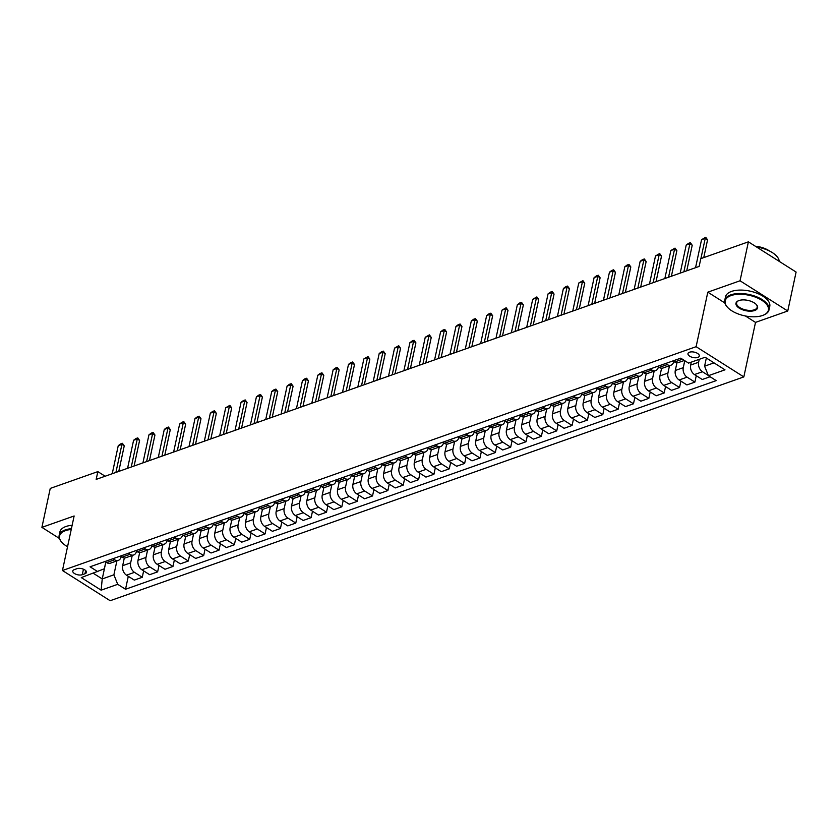 <?xml version="1.0" encoding="UTF-8"?>
<svg xmlns="http://www.w3.org/2000/svg" width="838" height="838" viewBox="0 0 838 838"><rect width="100%" height="100%" fill="white"/><g stroke="black" fill="none" stroke-linecap="round" stroke-linejoin="round"><path stroke-width="1.26" d="M689.517 352.211A5.793 2.755 -167.9 0 0 687.977 353.605A5.793 2.755 -167.9 0 0 691.256 356.978A5.793 2.755 -167.9 0 0 697.771 357.438A5.793 2.755 -167.9 0 0 699.311 356.035A5.793 2.755 -167.9 0 0 696.022 352.662A5.793 2.755 -167.9 0 0 689.517 352.211M745.411 315.989L755.509 322.389L787.751 311.003L796.1 272.057L748.397 241.836L700.809 258.638L699.133 266.432L96.171 479.399L97.837 471.616L50.249 488.418L41.9 527.364L59.362 538.425M755.509 322.389L743.83 376.911L110.155 600.72L62.452 570.51L696.116 346.691L743.83 376.911M82.271 574.7L84.973 573.747A5.615 2.671 -167.9 0 0 86.461 572.396A5.615 2.671 -167.9 0 0 83.276 569.128A5.615 2.671 -167.9 0 0 76.97 568.688L74.268 569.641A5.615 2.671 -167.9 0 0 72.78 570.992A5.615 2.671 -167.9 0 0 75.965 574.26A5.615 2.671 -167.9 0 0 82.271 574.7L83.444 569.191M93.374 573.328L102.236 578.932L113.895 574.816L117.718 584.316L125.522 589.25L716.207 380.62L708.414 375.686L704.59 366.185L713.997 362.864M117.718 584.316L101.136 590.172L81.286 577.591L104.352 568.772L105.798 562.057M708.414 375.686L724.985 369.83L705.135 357.25L688.553 363.105L680.749 358.161L90.064 566.792L97.868 571.736M787.751 311.003L740.048 280.782L748.397 241.836M740.048 280.782L707.806 292.169L696.116 346.691M62.452 570.51L74.132 515.978L41.9 527.364M105.138 476.235L97.837 471.616M105.839 562.089L102.236 578.932L101.136 590.172M665.561 363.524L667.237 364.582A7.249 5.038 70.5 0 0 670.987 365.19A7.249 5.038 70.5 0 0 673.731 361.618L673.762 361.45M650.215 368.95L651.891 370.008A7.249 5.038 70.5 0 0 655.63 370.606A7.249 5.038 70.5 0 0 658.375 367.044L658.417 366.876M634.869 374.377L636.534 375.434A7.249 5.038 70.5 0 0 640.284 376.032A7.249 5.038 70.5 0 0 643.029 372.47L643.06 372.292M619.512 379.792L621.188 380.85A7.249 5.038 70.5 0 0 624.939 381.458A7.249 5.038 70.5 0 0 627.683 377.886L627.714 377.718M604.167 385.218L605.832 386.276A7.249 5.038 70.5 0 0 609.582 386.873A7.249 5.038 70.5 0 0 612.327 383.312L612.369 383.144M588.81 390.634L590.486 391.692A7.249 5.038 70.5 0 0 594.236 392.299A7.249 5.038 70.5 0 0 596.981 388.727L597.012 388.56M573.464 396.06L575.13 397.118A7.249 5.038 70.5 0 0 578.88 397.715A7.249 5.038 70.5 0 0 581.624 394.153L581.666 393.986M558.108 401.486L559.784 402.544A7.249 5.038 70.5 0 0 563.534 403.141A7.249 5.038 70.5 0 0 566.279 399.579L566.31 399.401M542.762 406.901L544.428 407.959A7.249 5.038 70.5 0 0 548.178 408.567A7.249 5.038 70.5 0 0 550.922 404.995L550.964 404.827M527.406 412.327L529.082 413.385A7.249 5.038 70.5 0 0 532.832 413.982A7.249 5.038 70.5 0 0 535.576 410.421L535.608 410.253M512.06 417.743L513.736 418.801A7.249 5.038 70.5 0 0 517.475 419.409A7.249 5.038 70.5 0 0 520.22 415.837L520.262 415.669M496.714 423.169L498.38 424.227A7.249 5.038 70.5 0 0 502.13 424.824A7.249 5.038 70.5 0 0 504.874 421.263L504.905 421.095M481.358 428.595L483.034 429.653A7.249 5.038 70.5 0 0 486.784 430.25A7.249 5.038 70.5 0 0 489.528 426.678L489.56 426.511M466.012 434.011L467.677 435.069A7.249 5.038 70.5 0 0 471.427 435.676A7.249 5.038 70.5 0 0 474.172 432.104L474.214 431.937M450.655 439.437L452.331 440.495A7.249 5.038 70.5 0 0 456.082 441.092A7.249 5.038 70.5 0 0 458.826 437.53L458.857 437.363M435.31 444.852L436.975 445.91A7.249 5.038 70.5 0 0 440.725 446.518A7.249 5.038 70.5 0 0 443.47 442.946L443.512 442.778M419.953 450.278L421.629 451.336A7.249 5.038 70.5 0 0 425.379 451.933A7.249 5.038 70.5 0 0 428.124 448.372L428.155 448.204M404.607 455.694L406.273 456.762A7.249 5.038 70.5 0 0 410.023 457.359A7.249 5.038 70.5 0 0 412.767 453.787L412.809 453.62M389.251 461.12L390.927 462.178A7.249 5.038 70.5 0 0 394.677 462.786A7.249 5.038 70.5 0 0 397.422 459.214L397.453 459.046M373.905 466.546L375.571 467.604A7.249 5.038 70.5 0 0 379.321 468.201A7.249 5.038 70.5 0 0 382.065 464.64L382.107 464.472M358.559 471.962L360.225 473.02A7.249 5.038 70.5 0 0 363.975 473.627A7.249 5.038 70.5 0 0 366.719 470.055L366.751 469.888M343.203 477.388L344.879 478.446A7.249 5.038 70.5 0 0 348.629 479.043A7.249 5.038 70.5 0 0 351.363 475.481L351.405 475.314M327.857 482.803L329.523 483.861A7.249 5.038 70.5 0 0 333.273 484.469A7.249 5.038 70.5 0 0 336.017 480.897L336.048 480.729M312.501 488.229L314.177 489.287A7.249 5.038 70.5 0 0 317.927 489.884A7.249 5.038 70.5 0 0 320.671 486.323L320.703 486.155M297.155 493.655L298.82 494.713A7.249 5.038 70.5 0 0 302.57 495.31A7.249 5.038 70.5 0 0 305.315 491.749L305.357 491.581M281.798 499.071L283.474 500.129A7.249 5.038 70.5 0 0 287.225 500.736A7.249 5.038 70.5 0 0 289.969 497.164L290 496.997M266.453 504.497L268.118 505.555A7.249 5.038 70.5 0 0 271.868 506.152A7.249 5.038 70.5 0 0 274.613 502.591L274.655 502.423M251.096 509.913L252.772 510.971A7.249 5.038 70.5 0 0 256.522 511.578A7.249 5.038 70.5 0 0 259.267 508.006L259.298 507.838M235.75 515.339L237.416 516.397A7.249 5.038 70.5 0 0 241.166 516.994A7.249 5.038 70.5 0 0 243.91 513.432L243.952 513.265M220.404 520.765L222.07 521.823A7.249 5.038 70.5 0 0 225.82 522.42A7.249 5.038 70.5 0 0 228.565 518.858L228.596 518.68M205.048 526.18L206.724 527.238A7.249 5.038 70.5 0 0 210.464 527.846A7.249 5.038 70.5 0 0 213.208 524.274L213.25 524.106M189.702 531.606L191.368 532.664A7.249 5.038 70.5 0 0 195.118 533.261A7.249 5.038 70.5 0 0 197.862 529.7L197.894 529.532M174.346 537.022L176.022 538.08A7.249 5.038 70.5 0 0 179.772 538.687A7.249 5.038 70.5 0 0 182.516 535.115L182.548 534.948M159 542.448L160.666 543.506A7.249 5.038 70.5 0 0 164.416 544.103A7.249 5.038 70.5 0 0 167.16 540.541L167.202 540.374M143.644 547.874L145.32 548.932A7.249 5.038 70.5 0 0 149.07 549.529A7.249 5.038 70.5 0 0 151.814 545.967L151.846 545.789M128.298 553.29L129.963 554.347A7.249 5.038 70.5 0 0 133.713 554.955A7.249 5.038 70.5 0 0 136.458 551.383L136.5 551.215M112.941 558.716L114.617 559.774A7.249 5.038 70.5 0 0 118.368 560.371A7.249 5.038 70.5 0 0 121.112 556.809L121.143 556.642M116.88 560.894L113.895 574.816M124.317 557.972L122.673 565.671A7.249 5.038 70.5 0 0 126.486 575.172L134.29 580.106L142.271 577.288L143.644 570.888M132.236 555.479L130.655 562.853A7.249 5.038 70.5 0 0 134.468 572.344L142.271 577.288M139.674 552.546L138.019 560.245A7.249 5.038 70.5 0 0 141.842 569.746L149.646 574.69L157.628 571.872L159 565.472M147.582 550.053L146.001 557.427A7.249 5.038 70.5 0 0 149.824 566.928L157.628 571.872M155.02 547.12L153.364 554.829A7.249 5.038 70.5 0 0 157.188 564.32L164.992 569.264L172.974 566.446L174.346 560.046M162.928 544.627L161.357 552.001A7.249 5.038 70.5 0 0 165.17 561.502L172.974 566.446M170.376 541.704L168.721 549.403A7.249 5.038 70.5 0 0 172.544 558.904L180.338 563.838L188.32 561.02L189.692 554.62M178.285 539.211L176.703 546.586A7.249 5.038 70.5 0 0 180.526 556.086L188.32 561.02M185.722 536.278L184.067 543.977A7.249 5.038 70.5 0 0 187.89 553.478L195.694 558.422L203.676 555.604L205.048 549.204M193.63 533.785L192.049 541.159A7.249 5.038 70.5 0 0 195.872 550.66L203.676 555.604M201.068 530.863L199.423 538.562A7.249 5.038 70.5 0 0 203.246 548.062L211.04 552.996L219.022 550.178L220.394 543.778M208.987 528.369L207.405 535.744A7.249 5.038 70.5 0 0 211.228 545.234L219.022 550.178M216.424 525.436L214.769 533.136A7.249 5.038 70.5 0 0 218.592 542.636L226.396 547.581L234.378 544.763L235.75 538.363M224.333 522.943L222.751 530.318A7.249 5.038 70.5 0 0 226.574 539.819L234.378 544.763M231.77 520.01L230.125 527.72A7.249 5.038 70.5 0 0 233.949 537.21L241.742 542.155L249.724 539.337L251.096 532.937M239.689 517.528L238.107 524.902A7.249 5.038 70.5 0 0 241.931 534.393L249.724 539.337M247.126 514.595L245.471 522.294A7.249 5.038 70.5 0 0 249.295 531.795L257.098 536.739L265.08 533.911L266.453 527.511M255.035 512.102L253.453 519.476A7.249 5.038 70.5 0 0 257.276 528.977L265.08 533.911M262.472 509.169L260.828 516.868A7.249 5.038 70.5 0 0 264.64 526.369L272.444 531.313L280.426 528.495L281.798 522.095M270.391 506.676L268.809 514.05A7.249 5.038 70.5 0 0 272.622 523.551L280.426 528.495M277.828 503.753L276.173 511.452A7.249 5.038 70.5 0 0 279.997 520.953L287.801 525.887L295.783 523.069L297.155 516.669M285.737 501.26L284.155 508.635A7.249 5.038 70.5 0 0 287.979 518.125L295.783 523.069M293.174 498.327L291.53 506.026A7.249 5.038 70.5 0 0 295.343 515.527L303.147 520.471L311.128 517.654L312.501 511.253M301.083 495.834L299.512 503.209A7.249 5.038 70.5 0 0 303.325 512.709L311.128 517.654M308.531 492.901L306.876 500.611A7.249 5.038 70.5 0 0 310.699 510.101L318.492 515.045L326.485 512.228L327.857 505.827M316.439 490.419L314.858 497.793A7.249 5.038 70.5 0 0 318.681 507.283L326.485 512.228M323.877 487.486L322.221 495.185A7.249 5.038 70.5 0 0 326.045 504.686L333.849 509.63L341.831 506.801L343.203 500.401M331.785 484.993L330.203 492.367A7.249 5.038 70.5 0 0 334.027 501.868L341.831 506.801M339.222 482.06L337.578 489.769A7.249 5.038 70.5 0 0 341.401 499.259L349.195 504.204L357.177 501.386L358.549 494.986M347.142 479.566L345.56 486.941A7.249 5.038 70.5 0 0 349.383 496.442L357.177 501.386M354.579 476.644L352.924 484.343A7.249 5.038 70.5 0 0 356.747 493.844L364.551 498.778L372.533 495.96L373.905 489.56M362.487 474.151L360.906 481.525A7.249 5.038 70.5 0 0 364.729 491.026L372.533 495.96M369.925 471.218L368.28 478.917A7.249 5.038 70.5 0 0 372.103 488.418L379.897 493.362L387.879 490.544L389.251 484.144M377.844 468.725L376.262 476.099A7.249 5.038 70.5 0 0 380.085 485.6L387.879 490.544M385.281 465.792L383.626 473.501A7.249 5.038 70.5 0 0 387.449 482.992L395.253 487.936L403.235 485.118L404.607 478.718M393.19 463.309L391.608 470.684A7.249 5.038 70.5 0 0 395.431 480.174L403.235 485.118M400.627 460.376L398.982 468.075A7.249 5.038 70.5 0 0 402.795 477.576L410.599 482.52L418.581 479.692L419.953 473.292M408.546 457.883L406.964 465.258A7.249 5.038 70.5 0 0 410.788 474.758L418.581 479.692M415.983 454.95L414.328 462.66A7.249 5.038 70.5 0 0 418.152 472.15L425.955 477.094L433.937 474.277L435.31 467.876M423.892 452.457L422.31 459.832A7.249 5.038 70.5 0 0 426.133 469.332L433.937 474.277M431.329 449.535L429.685 457.234A7.249 5.038 70.5 0 0 433.497 466.735L441.301 471.668L449.283 468.851L450.655 462.45M439.248 447.042L437.666 454.416A7.249 5.038 70.5 0 0 441.479 463.917L449.283 468.851M446.685 444.109L445.03 451.808A7.249 5.038 70.5 0 0 448.854 461.309L456.658 466.253L464.64 463.435L466.012 457.035M454.594 441.616L453.012 448.99A7.249 5.038 70.5 0 0 456.836 458.491L464.64 463.435M462.031 438.693L460.376 446.392A7.249 5.038 70.5 0 0 464.2 455.893L472.004 460.827L479.985 458.009L481.358 451.609M469.94 436.2L468.358 443.574A7.249 5.038 70.5 0 0 472.182 453.065L479.985 458.009M477.388 433.267L475.733 440.966A7.249 5.038 70.5 0 0 479.556 450.467L487.349 455.411L495.331 452.583L496.704 446.183M485.296 430.774L483.715 438.148A7.249 5.038 70.5 0 0 487.538 447.649L495.331 452.583M492.734 427.841L491.078 435.551A7.249 5.038 70.5 0 0 494.902 445.041L502.706 449.985L510.688 447.167L512.06 440.767M500.642 425.348L499.06 432.722A7.249 5.038 70.5 0 0 502.884 442.223L510.688 447.167M508.079 422.425L506.435 430.124A7.249 5.038 70.5 0 0 510.258 439.625L518.052 444.559L526.034 441.741L527.406 435.341M515.999 419.932L514.417 427.307A7.249 5.038 70.5 0 0 518.24 436.808L526.034 441.741M523.436 416.999L521.781 424.698A7.249 5.038 70.5 0 0 525.604 434.199L533.408 439.143L541.39 436.326L542.762 429.925M531.344 414.506L529.763 421.881A7.249 5.038 70.5 0 0 533.586 431.381L541.39 436.326M538.782 411.584L537.137 419.283A7.249 5.038 70.5 0 0 540.96 428.784L548.754 433.717L556.736 430.9L558.108 424.499M546.701 409.091L545.119 416.465A7.249 5.038 70.5 0 0 548.942 425.955L556.736 430.9M554.138 406.158L552.483 413.857A7.249 5.038 70.5 0 0 556.306 423.358L564.11 428.302L572.092 425.474L573.464 419.073M562.047 403.665L560.465 411.039A7.249 5.038 70.5 0 0 564.288 420.54L572.092 425.474M569.484 400.732L567.839 408.441A7.249 5.038 70.5 0 0 571.652 417.932L579.456 422.876L587.438 420.058L588.81 413.658M577.403 398.239L575.821 405.613A7.249 5.038 70.5 0 0 579.634 415.114L587.438 420.058M584.84 395.316L583.185 403.015A7.249 5.038 70.5 0 0 587.009 412.516L594.812 417.45L602.794 414.632L604.167 408.232M592.749 392.823L591.167 400.197A7.249 5.038 70.5 0 0 594.99 409.698L602.794 414.632M600.186 389.89L598.531 397.589A7.249 5.038 70.5 0 0 602.354 407.09L610.158 412.034L618.14 409.216L619.512 402.816M608.095 387.397L606.523 394.771A7.249 5.038 70.5 0 0 610.336 404.272L618.14 409.216M615.542 384.474L613.887 392.174A7.249 5.038 70.5 0 0 617.711 401.674L625.504 406.608L633.486 403.79L634.858 397.39M623.451 381.981L621.869 389.356A7.249 5.038 70.5 0 0 625.693 398.846L633.486 403.79M630.888 379.048L629.233 386.747A7.249 5.038 70.5 0 0 633.057 396.248L640.861 401.193L648.842 398.364L650.215 391.964M638.797 376.555L637.215 383.93A7.249 5.038 70.5 0 0 641.039 393.431L648.842 398.364M646.234 373.622L644.59 381.332A7.249 5.038 70.5 0 0 648.413 390.822L656.206 395.766L664.188 392.949L665.561 386.548M654.153 371.129L652.572 378.504A7.249 5.038 70.5 0 0 656.395 388.004L664.188 392.949M661.591 368.207L659.935 375.906A7.249 5.038 70.5 0 0 663.759 385.407L671.563 390.34L679.545 387.523L680.917 381.122M669.499 365.714L667.917 373.088A7.249 5.038 70.5 0 0 671.741 382.589L679.545 387.523M676.936 362.781L675.292 370.48A7.249 5.038 70.5 0 0 679.115 379.981L686.909 384.925L694.891 382.107L696.263 375.707M684.761 360.707L683.274 367.662A7.249 5.038 70.5 0 0 687.097 377.163L694.891 382.107M691.266 362.152L690.638 365.064A7.249 5.038 70.5 0 0 694.461 374.565L702.265 379.499L710.079 376.744M699.248 359.324L698.62 362.246A7.249 5.038 70.5 0 0 702.443 371.737L708.32 375.466M706.34 358.015L704.59 366.185M104.96 561.533L106.636 562.591A7.249 5.038 70.5 0 0 110.386 563.188L118.368 560.371M125.522 589.25L128.298 576.314M120.316 556.107L121.981 557.165A7.249 5.038 70.5 0 0 125.731 557.773L133.713 554.955M135.662 550.692L137.338 551.75A7.249 5.038 70.5 0 0 141.088 552.347L149.07 549.529M151.018 545.266L152.684 546.324A7.249 5.038 70.5 0 0 156.434 546.931L164.416 544.103M166.364 539.85L168.04 540.908A7.249 5.038 70.5 0 0 171.79 541.505L179.772 538.687M181.72 534.424L183.386 535.482A7.249 5.038 70.5 0 0 187.136 536.079L195.118 533.261M197.066 528.998L198.742 530.056A7.249 5.038 70.5 0 0 202.482 530.664L210.464 527.846M212.412 523.582L214.088 524.64A7.249 5.038 70.5 0 0 217.838 525.237L225.82 522.42M227.768 518.156L229.434 519.214A7.249 5.038 70.5 0 0 233.184 519.822L241.166 516.994M243.114 512.741L244.79 513.799A7.249 5.038 70.5 0 0 248.54 514.396L256.522 511.578M258.471 507.315L260.136 508.373A7.249 5.038 70.5 0 0 263.886 508.97L271.868 506.152M273.817 501.889L275.493 502.947A7.249 5.038 70.5 0 0 279.243 503.554L287.225 500.736M289.173 496.473L290.838 497.531A7.249 5.038 70.5 0 0 294.588 498.128L302.57 495.31M304.519 491.047L306.195 492.105A7.249 5.038 70.5 0 0 309.945 492.713L317.927 489.884M319.875 485.631L321.541 486.689A7.249 5.038 70.5 0 0 325.291 487.287L333.273 484.469M335.221 480.205L336.897 481.263A7.249 5.038 70.5 0 0 340.637 481.86L348.629 479.043M350.577 474.779L352.243 475.837A7.249 5.038 70.5 0 0 355.993 476.445L363.975 473.627M365.923 469.364L367.589 470.422A7.249 5.038 70.5 0 0 371.339 471.019L379.321 468.201M381.269 463.938L382.945 464.996A7.249 5.038 70.5 0 0 386.695 465.603L394.677 462.786M396.625 458.522L398.291 459.58A7.249 5.038 70.5 0 0 402.041 460.177L410.023 457.359M411.971 453.096L413.647 454.154A7.249 5.038 70.5 0 0 417.397 454.751L425.379 451.933M427.328 447.67L428.993 448.728A7.249 5.038 70.5 0 0 432.743 449.336L440.725 446.518M442.674 442.255L444.35 443.312A7.249 5.038 70.5 0 0 448.1 443.91L456.082 441.092M458.03 436.828L459.695 437.886A7.249 5.038 70.5 0 0 463.445 438.494L471.427 435.676M473.376 431.413L475.052 432.471A7.249 5.038 70.5 0 0 478.802 433.068L486.784 430.25M488.732 425.987L490.398 427.045A7.249 5.038 70.5 0 0 494.148 427.652L502.13 424.824M504.078 420.561L505.743 421.629A7.249 5.038 70.5 0 0 509.494 422.226L517.475 419.409M519.424 415.145L521.1 416.203A7.249 5.038 70.5 0 0 524.85 416.8L532.832 413.982M534.78 409.719L536.446 410.777A7.249 5.038 70.5 0 0 540.196 411.385L548.178 408.567M550.126 404.304L551.802 405.362A7.249 5.038 70.5 0 0 555.552 405.959L563.534 403.141M565.482 398.878L567.148 399.936A7.249 5.038 70.5 0 0 570.898 400.543L578.88 397.715M580.828 393.462L582.504 394.52A7.249 5.038 70.5 0 0 586.254 395.117L594.236 392.299M596.185 388.036L597.85 389.094A7.249 5.038 70.5 0 0 601.6 389.691L609.582 386.873M611.53 382.61L613.207 383.668A7.249 5.038 70.5 0 0 616.957 384.275L624.939 381.458M626.887 377.194L628.552 378.252A7.249 5.038 70.5 0 0 632.302 378.849L640.284 376.032M642.233 371.768L643.909 372.826A7.249 5.038 70.5 0 0 647.648 373.434L655.63 370.606M657.579 366.353L659.255 367.411A7.249 5.038 70.5 0 0 663.005 368.008L670.987 365.19M672.935 360.927L674.6 361.985A7.249 5.038 70.5 0 0 678.351 362.582L684.374 360.455M707.806 292.169L724.849 302.958M112.229 473.732L118.242 445.69L120.557 443.951L122.4 443.302L121.919 444.391L124.244 445.858L118.766 471.417M118.242 445.69L121.919 444.391L115.916 472.423M122.4 443.302L124.244 445.858M127.575 468.306L133.588 440.275L135.913 438.536L137.757 437.886L137.275 438.976L139.59 440.442L134.111 466.001M133.588 440.275L137.275 438.976L131.262 467.007M137.757 437.886L139.59 440.442M142.931 462.88L148.944 434.849L151.259 433.11L153.103 432.46L152.621 433.55L154.946 435.016L149.468 460.575M148.944 434.849L152.621 433.55L146.619 461.581M153.103 432.46L154.946 435.016M158.277 457.464L164.29 429.433L166.615 427.694L168.459 427.045L167.977 428.124L170.292 429.601L164.814 455.149M164.29 429.433L167.977 428.124L161.964 456.165M168.459 427.045L170.292 429.601M173.634 452.038L179.646 424.007L181.961 422.268L183.805 421.619L183.323 422.708L185.648 424.175L180.17 449.734M179.646 424.007L183.323 422.708L177.321 450.739M183.805 421.619L185.648 424.175M71.24 529.48A22.102 10.517 -167.9 0 0 65.458 530.664A22.102 10.517 -167.9 0 0 61.823 542.291A22.102 10.517 -167.9 0 0 67.543 546.711M61.645 542.081A22.647 10.779 12.1 0 1 61.446 541.872A22.647 10.779 12.1 0 1 59.152 535.409A22.647 10.779 12.1 0 1 65.175 529.951A22.647 10.779 12.1 0 1 71.408 528.705M59.152 535.409L59.886 531.983A22.647 10.779 12.1 0 1 65.909 526.515A22.647 10.779 12.1 0 1 72.141 525.279M731.061 295.573A22.102 10.517 -167.9 0 0 727.426 307.2A22.102 10.517 -167.9 0 0 762.517 315.497A22.102 10.517 -167.9 0 0 763.774 314.994A22.102 10.517 -167.9 0 0 761.072 299.815A22.102 10.517 -167.9 0 0 731.061 295.573M727.237 306.991A22.647 10.779 12.1 0 1 727.049 306.781A22.647 10.779 12.1 0 1 724.744 300.318A22.647 10.779 12.1 0 1 730.778 294.861A22.647 10.779 12.1 0 1 756.201 296.631A22.647 10.779 12.1 0 1 769.033 309.809A22.647 10.779 12.1 0 1 764.287 314.763A22.647 10.779 12.1 0 1 764.026 314.879M738.927 300.549A11.051 5.258 12.1 0 1 756.473 304.697A11.051 5.258 12.1 0 1 754.65 310.51A11.051 5.258 12.1 0 1 739.65 308.394A11.051 5.258 12.1 0 1 738.299 300.8A11.051 5.258 12.1 0 1 738.927 300.549M738.571 300.685A10.506 4.997 -167.9 0 0 736.612 302.864A10.506 4.997 -167.9 0 0 742.573 308.981A10.506 4.997 -167.9 0 0 754.368 309.798A10.506 4.997 -167.9 0 0 757.164 307.263A10.506 4.997 -167.9 0 0 756.274 304.487M724.744 300.318L725.488 296.893A22.647 10.779 12.1 0 1 731.511 291.425A22.647 10.779 12.1 0 1 756.934 293.206A22.647 10.779 12.1 0 1 769.766 306.383L769.033 309.809M755.331 246.236A16.31 7.762 12.1 0 1 769.546 251.033M756.515 246.98A22.647 10.779 12.1 0 1 779.225 261.362M188.979 446.623L194.992 418.581L197.318 416.842L199.161 416.193L198.679 417.282L200.994 418.749L195.516 444.308M194.992 418.581L198.679 417.282L192.667 445.313M199.161 416.193L200.994 418.749M204.336 441.197L210.338 413.165L212.663 411.427L214.507 410.777L214.025 411.867L216.351 413.333L210.872 438.892M210.338 413.165L214.025 411.867L208.013 439.898M214.507 410.777L216.351 413.333M219.682 435.77L225.694 407.739L229.853 405.351L229.382 406.44L231.697 407.907L226.218 433.466M225.694 407.739L229.382 406.44L223.369 434.472M229.853 405.351L231.697 407.907M235.038 430.355L241.04 402.324L243.366 400.585L245.209 399.936L244.727 401.014L247.053 402.491L241.574 428.04M241.04 402.324L244.727 401.014L238.715 429.056M245.209 399.936L247.053 402.491M250.384 424.929L256.397 396.898L258.712 395.159L260.555 394.509L260.073 395.599L262.399 397.065L256.92 422.624M256.397 396.898L260.073 395.599L254.071 423.63M260.555 394.509L262.399 397.065M265.73 419.513L271.742 391.472L274.068 389.733L275.911 389.083L275.43 390.173L277.745 391.639L272.266 417.198M271.742 391.472L275.43 390.173L269.417 418.204M275.911 389.083L277.745 391.639M281.086 414.087L287.099 386.056L289.414 384.317L291.257 383.668L290.776 384.757L293.101 386.224L287.623 411.783M287.099 386.056L290.776 384.757L284.773 412.788M291.257 383.668L293.101 386.224M296.432 408.661L302.445 380.63L304.77 378.891L306.614 378.242L306.132 379.331L308.447 380.798L302.968 406.357M302.445 380.63L306.132 379.331L300.119 407.362M306.614 378.242L308.447 380.798M311.788 403.246L317.801 375.215L320.116 373.476L321.96 372.826L321.478 373.905L323.803 375.382L318.325 400.931M317.801 375.215L321.478 373.905L315.476 401.947M321.96 372.826L323.803 375.382M327.134 397.82L333.147 369.788L335.472 368.05L337.316 367.4L336.834 368.49L339.149 369.956L333.671 395.515M333.147 369.788L336.834 368.49L330.821 396.521M337.316 367.4L339.149 369.956M342.491 392.404L348.493 364.362L350.818 362.624L352.662 361.974L352.18 363.064L354.505 364.54L349.027 390.089M348.493 364.362L352.18 363.064L346.167 391.095M352.662 361.974L354.505 364.54M357.836 386.978L363.849 358.947L368.008 356.559L367.536 357.648L369.851 359.114L364.373 384.673M363.849 358.947L367.536 357.648L361.524 385.679M368.008 356.559L369.851 359.114M373.193 381.552L379.195 353.521L381.52 351.782L383.364 351.132L382.882 352.222L385.208 353.688L379.729 379.247M379.195 353.521L382.882 352.222L376.87 380.253M383.364 351.132L385.208 353.688M388.539 376.136L394.551 348.105L398.71 345.717L398.239 346.796L400.554 348.273L395.075 373.821M394.551 348.105L398.239 346.796L392.226 374.837M398.71 345.717L400.554 348.273M403.895 370.71L409.897 342.679L412.223 340.94L414.066 340.291L413.584 341.38L415.91 342.847L410.421 368.406M409.897 342.679L413.584 341.38L407.572 369.411M414.066 340.291L415.91 342.847M419.241 365.295L425.254 337.253L429.412 334.865L428.93 335.954L431.256 337.431L425.777 362.98M425.254 337.253L428.93 335.954L422.928 363.985M429.412 334.865L431.256 337.431M434.587 359.869L440.599 331.838L442.925 330.099L444.769 329.449L444.287 330.539L446.602 332.005L441.123 357.564M440.599 331.838L444.287 330.539L438.274 358.57M444.769 329.449L446.602 332.005M449.943 354.453L455.956 326.411L458.271 324.673L460.114 324.023L459.633 325.113L461.958 326.579L456.48 352.138M455.956 326.411L459.633 325.113L453.63 353.144M460.114 324.023L461.958 326.579M465.289 349.027L471.302 320.996L473.627 319.257L475.471 318.608L474.989 319.687L477.304 321.164L471.825 346.723M471.302 320.996L474.989 319.687L468.976 347.728M475.471 318.608L477.304 321.164M480.645 343.601L486.648 315.57L488.973 313.831L490.817 313.182L490.335 314.271L492.66 315.737L487.182 341.296M486.648 315.57L490.335 314.271L484.322 342.302M490.817 313.182L492.66 315.737M495.991 338.185L502.004 310.144L506.162 307.756L505.691 308.845L508.006 310.322L502.528 335.87M502.004 310.144L505.691 308.845L499.678 336.876M506.162 307.756L508.006 310.322M511.348 332.759L517.35 304.728L519.675 302.989L521.519 302.34L521.037 303.429L523.362 304.896L517.884 330.455M517.35 304.728L521.037 303.429L515.024 331.46M521.519 302.34L523.362 304.896M526.693 327.344L532.706 299.302L536.865 296.914L536.393 298.003L538.708 299.47L533.23 325.029M532.706 299.302L536.393 298.003L530.381 326.034M536.865 296.914L538.708 299.47M542.05 321.918L548.052 293.887L550.377 292.148L552.221 291.498L551.739 292.577L554.065 294.054L548.586 319.613M548.052 293.887L551.739 292.577L545.727 320.619M552.221 291.498L554.065 294.054M557.396 316.492L563.408 288.461L565.723 286.722L567.567 286.072L567.085 287.162L569.411 288.628L563.932 314.187M563.408 288.461L567.085 287.162L561.083 315.193M567.567 286.072L569.411 288.628M572.742 311.076L578.754 283.035L582.923 280.646L582.441 281.736L584.756 283.213L579.278 308.761M578.754 283.035L582.441 281.736L576.429 309.777M582.923 280.646L584.756 283.213M588.098 305.65L594.111 277.619L596.426 275.88L598.269 275.231L597.787 276.32L600.113 277.787L594.634 303.346M594.111 277.619L597.787 276.32L591.785 304.351M598.269 275.231L600.113 277.787M603.444 300.234L609.456 272.193L611.782 270.454L613.625 269.805L613.144 270.894L615.459 272.36L609.98 297.919M609.456 272.193L613.144 270.894L607.131 298.925M613.625 269.805L615.459 272.36M618.8 294.808L624.813 266.777L627.128 265.038L628.971 264.389L628.49 265.468L630.815 266.945L625.337 292.504M624.813 266.777L628.49 265.468L622.477 293.51M628.971 264.389L630.815 266.945M634.146 289.382L640.159 261.351L642.484 259.612L644.328 258.963L643.846 260.052L646.161 261.519L640.682 287.078M640.159 261.351L643.846 260.052L637.833 288.083M644.328 258.963L646.161 261.519M649.502 283.967L655.505 255.936L659.674 253.537L659.192 254.626L661.517 256.103L656.039 281.652M655.505 255.936L659.192 254.626L653.179 282.668M659.674 253.537L661.517 256.103M664.848 278.541L670.861 250.51L675.019 248.121L674.548 249.211L676.863 250.677L671.385 276.236M670.861 250.51L674.548 249.211L668.535 277.242M675.019 248.121L676.863 250.677M680.205 273.125L686.207 245.084L688.532 243.345L690.376 242.695L689.894 243.785L692.219 245.251L686.741 270.81M686.207 245.084L689.894 243.785L683.881 271.816M690.376 242.695L692.219 245.251M695.55 267.699L701.563 239.668L705.722 237.28L705.24 238.369L707.565 239.836L703.752 257.601M701.563 239.668L705.24 238.369L700.903 258.607M705.722 237.28L707.565 239.836M130.655 562.853L122.673 565.671M146.001 557.427L138.019 560.245M161.357 552.001L153.364 554.829M176.703 546.586L168.721 549.403M192.049 541.159L184.067 543.977M207.405 535.744L199.423 538.562M222.751 530.318L214.769 533.136M238.107 524.902L230.125 527.72M253.453 519.476L245.471 522.294M268.809 514.05L260.828 516.868M284.155 508.635L276.173 511.452M299.512 503.209L291.53 506.026M314.858 497.793L306.876 500.611M330.203 492.367L322.221 495.185M345.56 486.941L337.578 489.769M360.906 481.525L352.924 484.343M376.262 476.099L368.28 478.917M391.608 470.684L383.626 473.501M406.964 465.258L398.982 468.075M422.31 459.832L414.328 462.66M437.666 454.416L429.685 457.234M453.012 448.99L445.03 451.808M468.358 443.574L460.376 446.392M483.715 438.148L475.733 440.966M499.06 432.722L491.078 435.551M514.417 427.307L506.435 430.124M529.763 421.881L521.781 424.698M545.119 416.465L537.137 419.283M560.465 411.039L552.483 413.857M575.821 405.613L567.839 408.441M591.167 400.197L583.185 403.015M606.523 394.771L598.531 397.589M621.869 389.356L613.887 392.174M637.215 383.93L629.233 386.747M652.572 378.504L644.59 381.332M667.917 373.088L659.935 375.906M683.274 367.662L675.292 370.48M698.62 362.246L690.638 365.064M134.468 572.344L126.486 575.172M114.617 559.774L106.636 562.591M129.963 554.347L121.981 557.165M149.824 566.928L141.842 569.746M145.32 548.932L137.338 551.75M165.17 561.502L157.188 564.32M160.666 543.506L152.684 546.324M180.526 556.086L172.544 558.904M176.022 538.08L168.04 540.908M195.872 550.66L187.89 553.478M191.368 532.664L183.386 535.482M211.228 545.234L203.246 548.062M206.724 527.238L198.742 530.056M226.574 539.819L218.592 542.636M222.07 521.823L214.088 524.64M241.931 534.393L233.949 537.21M237.416 516.397L229.434 519.214M257.276 528.977L249.295 531.795M252.772 510.971L244.79 513.799M272.622 523.551L264.64 526.369M268.118 505.555L260.136 508.373M287.979 518.125L279.997 520.953M283.474 500.129L275.493 502.947M303.325 512.709L295.343 515.527M298.82 494.713L290.838 497.531M318.681 507.283L310.699 510.101M314.177 489.287L306.195 492.105M334.027 501.868L326.045 504.686M329.523 483.861L321.541 486.689M349.383 496.442L341.401 499.259M344.879 478.446L336.897 481.263M364.729 491.026L356.747 493.844M360.225 473.02L352.243 475.837M380.085 485.6L372.103 488.418M375.571 467.604L367.589 470.422M395.431 480.174L387.449 482.992M390.927 462.178L382.945 464.996M410.788 474.758L402.795 477.576M406.273 456.762L398.291 459.58M426.133 469.332L418.152 472.15M421.629 451.336L413.647 454.154M441.479 463.917L433.497 466.735M436.975 445.91L428.993 448.728M456.836 458.491L448.854 461.309M452.331 440.495L444.35 443.312M472.182 453.065L464.2 455.893M467.677 435.069L459.695 437.886M487.538 447.649L479.556 450.467M483.034 429.653L475.052 432.471M502.884 442.223L494.902 445.041M498.38 424.227L490.398 427.045M518.24 436.808L510.258 439.625M513.736 418.801L505.743 421.629M533.586 431.381L525.604 434.199M529.082 413.385L521.1 416.203M548.942 425.955L540.96 428.784M544.428 407.959L536.446 410.777M564.288 420.54L556.306 423.358M559.784 402.544L551.802 405.362M579.634 415.114L571.652 417.932M575.13 397.118L567.148 399.936M594.99 409.698L587.009 412.516M590.486 391.692L582.504 394.52M610.336 404.272L602.354 407.09M605.832 386.276L597.85 389.094M625.693 398.846L617.711 401.674M621.188 380.85L613.207 383.668M641.039 393.431L633.057 396.248M636.534 375.434L628.552 378.252M656.395 388.004L648.413 390.822M651.891 370.008L643.909 372.826M671.741 382.589L663.759 385.407M667.237 364.582L659.255 367.411M687.097 377.163L679.115 379.981M682.425 359.219L674.6 361.985M702.443 371.737L694.461 374.565M85.654 570.542L84.973 573.747"/></g></svg>

